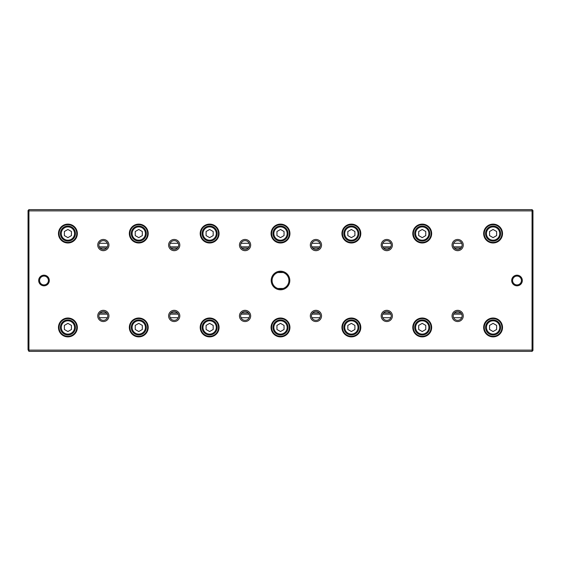 <?xml version="1.0" encoding="UTF-8"?>
<svg xmlns="http://www.w3.org/2000/svg" width="561" height="561" viewBox="0 0 561 561"><rect width="100%" height="100%" fill="white"/><g stroke="black" fill="none" stroke-linecap="round" stroke-linejoin="round"><path stroke-width="0.84" d="M99.283 246.84L107.403 246.84M170.144 246.84L178.265 246.84M241.013 246.84L249.126 246.84M311.874 246.84L319.987 246.84M382.735 246.84L390.856 246.84M453.597 246.84L461.717 246.84M460.904 248.081L454.41 248.081M390.042 248.081L383.549 248.081M319.181 248.081L312.687 248.081M248.313 248.081L241.819 248.081M177.451 248.081L170.958 248.081M106.59 248.081L100.096 248.081M100.096 312.919L106.59 312.919M170.958 312.919L177.451 312.919M241.819 312.919L248.313 312.919M312.687 312.919L319.181 312.919M383.549 312.919L390.042 312.919M454.41 312.919L460.904 312.919M461.717 314.16L453.597 314.16M390.856 314.16L382.735 314.16M319.987 314.16L311.874 314.16M249.126 314.16L241.013 314.16M178.265 314.16L170.144 314.16M107.403 314.16L99.283 314.16M532.066 351.361L28.934 351.361L28.934 350.12L532.066 350.12L532.066 210.88L28.934 210.88L28.934 350.12L28.05 349.755L28.05 210.522L28.934 209.639L532.066 209.639L532.95 210.522L532.95 350.478L532.066 351.361L532.066 350.12L532.95 349.755M271.201 280.5A9.299 9.299 0 0 1 285.149 272.443A9.299 9.299 0 0 1 285.149 288.557A9.299 9.299 0 0 1 271.201 280.5M522.319 280.5A5.315 5.315 0 0 0 514.346 275.9A5.315 5.315 0 0 0 514.346 285.1A5.315 5.315 0 0 0 522.319 280.5M38.681 280.5A5.315 5.315 0 0 1 46.654 275.9A5.315 5.315 0 0 1 46.654 285.1A5.315 5.315 0 0 1 38.681 280.5M452.047 315.934A5.61 5.61 0 0 1 460.462 311.075A5.61 5.61 0 0 1 460.462 320.787A5.61 5.61 0 0 1 452.047 315.934M452.047 245.066A5.61 5.61 0 0 1 460.462 240.213A5.61 5.61 0 0 1 460.462 249.925A5.61 5.61 0 0 1 452.047 245.066M381.185 315.934A5.61 5.61 0 0 1 389.6 311.075A5.61 5.61 0 0 1 389.6 320.787A5.61 5.61 0 0 1 381.185 315.934M381.185 245.066A5.61 5.61 0 0 1 389.6 240.213A5.61 5.61 0 0 1 389.6 249.925A5.61 5.61 0 0 1 381.185 245.066M310.324 315.934A5.61 5.61 0 0 1 318.739 311.075A5.61 5.61 0 0 1 318.739 320.787A5.61 5.61 0 0 1 310.324 315.934M310.324 245.066A5.61 5.61 0 0 1 318.739 240.213A5.61 5.61 0 0 1 318.739 249.925A5.61 5.61 0 0 1 310.324 245.066M239.456 315.934A5.61 5.61 0 0 1 247.871 311.075A5.61 5.61 0 0 1 247.871 320.787A5.61 5.61 0 0 1 239.456 315.934M239.456 245.066A5.61 5.61 0 0 1 247.871 240.213A5.61 5.61 0 0 1 247.871 249.925A5.61 5.61 0 0 1 239.456 245.066M168.595 315.934A5.61 5.61 0 0 1 177.01 311.075A5.61 5.61 0 0 1 177.01 320.787A5.61 5.61 0 0 1 168.595 315.934M168.595 245.066A5.61 5.61 0 0 1 177.01 240.213A5.61 5.61 0 0 1 177.01 249.925A5.61 5.61 0 0 1 168.595 245.066M97.733 315.934A5.61 5.61 0 0 1 106.148 311.075A5.61 5.61 0 0 1 106.148 320.787A5.61 5.61 0 0 1 97.733 315.934M97.733 245.066A5.61 5.61 0 0 1 106.148 240.213A5.61 5.61 0 0 1 106.148 249.925A5.61 5.61 0 0 1 97.733 245.066M483.659 327.449A9.432 9.432 0 0 1 497.803 319.279A9.432 9.432 0 0 1 497.803 335.618A9.432 9.432 0 0 1 483.659 327.449M483.659 233.551A9.432 9.432 0 0 1 497.803 225.382A9.432 9.432 0 0 1 497.803 241.721A9.432 9.432 0 0 1 483.659 233.551M412.791 327.449A9.432 9.432 0 0 1 426.942 319.279A9.432 9.432 0 0 1 426.942 335.618A9.432 9.432 0 0 1 412.791 327.449M412.791 233.551A9.432 9.432 0 0 1 426.942 225.382A9.432 9.432 0 0 1 426.942 241.721A9.432 9.432 0 0 1 412.791 233.551M341.93 327.449A9.432 9.432 0 0 1 356.081 319.279A9.432 9.432 0 0 1 356.081 335.618A9.432 9.432 0 0 1 341.93 327.449M341.93 233.551A9.432 9.432 0 0 1 356.081 225.382A9.432 9.432 0 0 1 356.081 241.721A9.432 9.432 0 0 1 341.93 233.551M271.068 327.449A9.432 9.432 0 0 1 285.219 319.279A9.432 9.432 0 0 1 285.219 335.618A9.432 9.432 0 0 1 271.068 327.449M271.068 233.551A9.432 9.432 0 0 1 285.219 225.382A9.432 9.432 0 0 1 285.219 241.721A9.432 9.432 0 0 1 271.068 233.551M200.2 327.449A9.432 9.432 0 0 1 214.351 319.279A9.432 9.432 0 0 1 214.351 335.618A9.432 9.432 0 0 1 200.2 327.449M200.2 233.551A9.432 9.432 0 0 1 214.351 225.382A9.432 9.432 0 0 1 214.351 241.721A9.432 9.432 0 0 1 200.2 233.551M129.339 327.449A9.432 9.432 0 0 1 143.49 319.279A9.432 9.432 0 0 1 143.49 335.618A9.432 9.432 0 0 1 129.339 327.449M129.339 233.551A9.432 9.432 0 0 1 143.49 225.382A9.432 9.432 0 0 1 143.49 241.721A9.432 9.432 0 0 1 129.339 233.551M58.477 327.449A9.432 9.432 0 0 1 72.628 319.279A9.432 9.432 0 0 1 72.628 335.618A9.432 9.432 0 0 1 58.477 327.449M58.477 233.551A9.432 9.432 0 0 1 72.628 225.382A9.432 9.432 0 0 1 72.628 241.721A9.432 9.432 0 0 1 58.477 233.551M107.403 317.701A4.432 4.432 0 0 1 98.911 315.934A4.432 4.432 0 0 1 104.248 311.593A4.432 4.432 0 0 1 107.403 317.701L99.283 317.701M178.265 317.701A4.432 4.432 0 0 1 169.78 315.934A4.432 4.432 0 0 1 175.109 311.593A4.432 4.432 0 0 1 178.265 317.701L170.144 317.701M249.126 317.701A4.432 4.432 0 0 1 240.641 315.934A4.432 4.432 0 0 1 245.97 311.593A4.432 4.432 0 0 1 249.126 317.701L241.013 317.701M319.987 317.701A4.432 4.432 0 0 1 311.502 315.934A4.432 4.432 0 0 1 316.839 311.593A4.432 4.432 0 0 1 319.987 317.701L311.874 317.701M390.856 317.701A4.432 4.432 0 0 1 382.364 315.934A4.432 4.432 0 0 1 387.7 311.593A4.432 4.432 0 0 1 390.856 317.701L382.735 317.701M461.717 317.701A4.432 4.432 0 0 1 453.232 315.934A4.432 4.432 0 0 1 458.561 311.593A4.432 4.432 0 0 1 461.717 317.701L453.597 317.701M461.717 243.299A4.432 4.432 0 0 1 458.561 249.407A4.432 4.432 0 0 1 453.232 245.066A4.432 4.432 0 0 1 461.717 243.299L453.597 243.299M390.856 243.299A4.432 4.432 0 0 1 387.7 249.407A4.432 4.432 0 0 1 382.364 245.066A4.432 4.432 0 0 1 390.856 243.299L382.735 243.299M319.987 243.299A4.432 4.432 0 0 1 316.839 249.407A4.432 4.432 0 0 1 311.502 245.066A4.432 4.432 0 0 1 319.987 243.299L311.874 243.299M249.126 243.299A4.432 4.432 0 0 1 245.97 249.407A4.432 4.432 0 0 1 240.641 245.066A4.432 4.432 0 0 1 249.126 243.299L241.013 243.299M178.265 243.299A4.432 4.432 0 0 1 175.109 249.407A4.432 4.432 0 0 1 169.78 245.066A4.432 4.432 0 0 1 178.265 243.299L170.144 243.299M107.403 243.299A4.432 4.432 0 0 1 104.248 249.407A4.432 4.432 0 0 1 98.911 245.066A4.432 4.432 0 0 1 107.403 243.299L99.283 243.299M28.934 351.361L28.05 349.755M59.052 233.551A8.857 8.857 0 0 1 72.341 225.88A8.857 8.857 0 0 1 72.341 241.223A8.857 8.857 0 0 1 59.052 233.551M74.557 233.551A6.641 6.641 0 0 0 64.592 227.801A6.641 6.641 0 0 0 64.592 239.309A6.641 6.641 0 0 0 74.557 233.551M64.368 231.511L64.368 235.599L67.909 237.647L71.45 235.599L71.45 231.511L67.909 229.463L64.368 231.511M75.44 233.551A7.531 7.531 0 0 1 64.143 240.073A7.531 7.531 0 0 1 64.143 227.03A7.531 7.531 0 0 1 75.44 233.551M59.052 327.449A8.857 8.857 0 0 1 72.341 319.777A8.857 8.857 0 0 1 72.341 335.12A8.857 8.857 0 0 1 59.052 327.449M129.914 233.551A8.857 8.857 0 0 1 143.202 225.88A8.857 8.857 0 0 1 143.202 241.223A8.857 8.857 0 0 1 129.914 233.551M129.914 327.449A8.857 8.857 0 0 1 143.202 319.777A8.857 8.857 0 0 1 143.202 335.12A8.857 8.857 0 0 1 129.914 327.449M200.782 233.551A8.857 8.857 0 0 1 214.064 225.88A8.857 8.857 0 0 1 214.064 241.223A8.857 8.857 0 0 1 200.782 233.551M200.782 327.449A8.857 8.857 0 0 1 214.064 319.777A8.857 8.857 0 0 1 214.064 335.12A8.857 8.857 0 0 1 200.782 327.449M271.643 233.551A8.857 8.857 0 0 1 284.932 225.88A8.857 8.857 0 0 1 284.932 241.223A8.857 8.857 0 0 1 271.643 233.551M271.643 327.449A8.857 8.857 0 0 1 284.932 319.777A8.857 8.857 0 0 1 284.932 335.12A8.857 8.857 0 0 1 271.643 327.449M342.505 233.551A8.857 8.857 0 0 1 355.793 225.88A8.857 8.857 0 0 1 355.793 241.223A8.857 8.857 0 0 1 342.505 233.551M342.505 327.449A8.857 8.857 0 0 1 355.793 319.777A8.857 8.857 0 0 1 355.793 335.12A8.857 8.857 0 0 1 342.505 327.449M413.366 233.551A8.857 8.857 0 0 1 426.655 225.88A8.857 8.857 0 0 1 426.655 241.223A8.857 8.857 0 0 1 413.366 233.551M413.366 327.449A8.857 8.857 0 0 1 426.655 319.777A8.857 8.857 0 0 1 426.655 335.12A8.857 8.857 0 0 1 413.366 327.449M484.234 233.551A8.857 8.857 0 0 1 497.516 225.88A8.857 8.857 0 0 1 497.516 241.223A8.857 8.857 0 0 1 484.234 233.551M484.234 327.449A8.857 8.857 0 0 1 497.516 319.777A8.857 8.857 0 0 1 497.516 335.12A8.857 8.857 0 0 1 484.234 327.449M74.557 327.449A6.641 6.641 0 0 0 64.592 321.691A6.641 6.641 0 0 0 64.592 333.199A6.641 6.641 0 0 0 74.557 327.449M64.368 325.401L64.368 329.489L67.909 331.537L71.45 329.489L71.45 325.401L67.909 323.353L64.368 325.401M75.44 327.449A7.531 7.531 0 0 1 64.143 333.97A7.531 7.531 0 0 1 64.143 320.927A7.531 7.531 0 0 1 75.44 327.449M145.418 233.551A6.641 6.641 0 0 0 135.453 227.801A6.641 6.641 0 0 0 135.453 239.309A6.641 6.641 0 0 0 145.418 233.551M135.229 231.511L135.229 235.599L138.77 237.647L142.319 235.599L142.319 231.511L138.77 229.463L135.229 231.511M146.302 233.551A7.531 7.531 0 0 1 135.012 240.073A7.531 7.531 0 0 1 135.012 227.03A7.531 7.531 0 0 1 146.302 233.551M145.418 327.449A6.641 6.641 0 0 0 135.453 321.691A6.641 6.641 0 0 0 135.453 333.199A6.641 6.641 0 0 0 145.418 327.449M135.229 325.401L135.229 329.489L138.77 331.537L142.319 329.489L142.319 325.401L138.77 323.353L135.229 325.401M146.302 327.449A7.531 7.531 0 0 1 135.012 333.97A7.531 7.531 0 0 1 135.012 320.927A7.531 7.531 0 0 1 146.302 327.449M216.28 233.551A6.641 6.641 0 0 0 206.315 227.801A6.641 6.641 0 0 0 206.315 239.309A6.641 6.641 0 0 0 216.28 233.551M206.09 231.511L206.09 235.599L209.639 237.647L213.18 235.599L213.18 231.511L209.639 229.463L206.09 231.511M217.163 233.551A7.531 7.531 0 0 1 205.873 240.073A7.531 7.531 0 0 1 205.873 227.03A7.531 7.531 0 0 1 217.163 233.551M216.28 327.449A6.641 6.641 0 0 0 206.315 321.691A6.641 6.641 0 0 0 206.315 333.199A6.641 6.641 0 0 0 216.28 327.449M206.09 325.401L206.09 329.489L209.639 331.537L213.18 329.489L213.18 325.401L209.639 323.353L206.09 325.401M217.163 327.449A7.531 7.531 0 0 1 205.873 333.97A7.531 7.531 0 0 1 205.873 320.927A7.531 7.531 0 0 1 217.163 327.449M287.141 233.551A6.641 6.641 0 0 0 277.176 227.801A6.641 6.641 0 0 0 277.176 239.309A6.641 6.641 0 0 0 287.141 233.551M276.959 231.511L276.959 235.599L280.5 237.647L284.041 235.599L284.041 231.511L280.5 229.463L276.959 231.511M288.031 233.551A7.531 7.531 0 0 1 276.734 240.073A7.531 7.531 0 0 1 276.734 227.03A7.531 7.531 0 0 1 288.031 233.551M287.141 327.449A6.641 6.641 0 0 0 277.176 321.691A6.641 6.641 0 0 0 277.176 333.199A6.641 6.641 0 0 0 287.141 327.449M276.959 325.401L276.959 329.489L280.5 331.537L284.041 329.489L284.041 325.401L280.5 323.353L276.959 325.401M288.031 327.449A7.531 7.531 0 0 1 276.734 333.97A7.531 7.531 0 0 1 276.734 320.927A7.531 7.531 0 0 1 288.031 327.449M358.009 233.551A6.641 6.641 0 0 0 348.044 227.801A6.641 6.641 0 0 0 348.044 239.309A6.641 6.641 0 0 0 358.009 233.551M347.82 231.511L347.82 235.599L351.361 237.647L354.91 235.599L354.91 231.511L351.361 229.463L347.82 231.511M358.893 233.551A7.531 7.531 0 0 1 347.596 240.073A7.531 7.531 0 0 1 347.596 227.03A7.531 7.531 0 0 1 358.893 233.551M358.009 327.449A6.641 6.641 0 0 0 348.044 321.691A6.641 6.641 0 0 0 348.044 333.199A6.641 6.641 0 0 0 358.009 327.449M347.82 325.401L347.82 329.489L351.361 331.537L354.91 329.489L354.91 325.401L351.361 323.353L347.82 325.401M358.893 327.449A7.531 7.531 0 0 1 347.596 333.97A7.531 7.531 0 0 1 347.596 320.927A7.531 7.531 0 0 1 358.893 327.449M428.87 233.551A6.641 6.641 0 0 0 418.906 227.801A6.641 6.641 0 0 0 418.906 239.309A6.641 6.641 0 0 0 428.87 233.551M418.681 231.511L418.681 235.599L422.23 237.647L425.771 235.599L425.771 231.511L422.23 229.463L418.681 231.511M429.754 233.551A7.531 7.531 0 0 1 418.464 240.073A7.531 7.531 0 0 1 418.464 227.03A7.531 7.531 0 0 1 429.754 233.551M428.87 327.449A6.641 6.641 0 0 0 418.906 321.691A6.641 6.641 0 0 0 418.906 333.199A6.641 6.641 0 0 0 428.87 327.449M418.681 325.401L418.681 329.489L422.23 331.537L425.771 329.489L425.771 325.401L422.23 323.353L418.681 325.401M429.754 327.449A7.531 7.531 0 0 1 418.464 333.97A7.531 7.531 0 0 1 418.464 320.927A7.531 7.531 0 0 1 429.754 327.449M499.732 233.551A6.641 6.641 0 0 0 489.767 227.801A6.641 6.641 0 0 0 489.767 239.309A6.641 6.641 0 0 0 499.732 233.551M489.55 231.511L489.55 235.599L493.091 237.647L496.632 235.599L496.632 231.511L493.091 229.463L489.55 231.511M500.615 233.551A7.531 7.531 0 0 1 489.325 240.073A7.531 7.531 0 0 1 489.325 227.03A7.531 7.531 0 0 1 500.615 233.551M499.732 327.449A6.641 6.641 0 0 0 489.767 321.691A6.641 6.641 0 0 0 489.767 333.199A6.641 6.641 0 0 0 499.732 327.449M489.55 325.401L489.55 329.489L493.091 331.537L496.632 329.489L496.632 325.401L493.091 323.353L489.55 325.401M500.615 327.449A7.531 7.531 0 0 1 489.325 333.97A7.531 7.531 0 0 1 489.325 320.927A7.531 7.531 0 0 1 500.615 327.449M39.565 280.5A4.432 4.432 0 0 1 43.996 276.068A4.432 4.432 0 0 1 48.421 280.5A4.432 4.432 0 0 1 43.996 284.932A4.432 4.432 0 0 1 39.565 280.5M521.435 280.5A4.432 4.432 0 0 0 514.795 276.664A4.432 4.432 0 0 0 514.795 284.336A4.432 4.432 0 0 0 521.435 280.5M532.95 211.245L532.066 210.88L532.066 209.639M28.934 209.639L28.934 210.88L28.05 211.245M272.085 280.5A8.415 8.415 0 0 1 280.5 272.085A8.415 8.415 0 0 1 288.915 280.5A8.415 8.415 0 0 1 280.5 288.915A8.415 8.415 0 0 1 272.085 280.5M283.193 272.527L277.807 272.527M283.193 288.473L277.807 288.473"/></g></svg>
